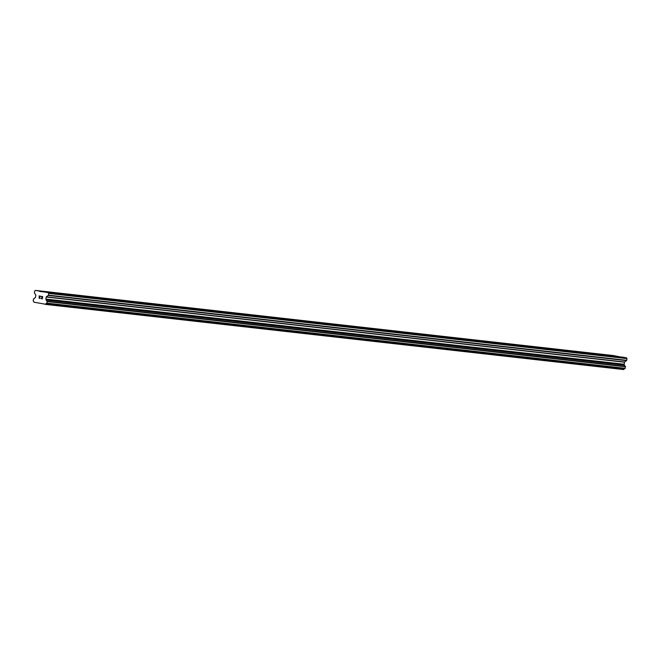 <?xml version="1.0" encoding="UTF-8"?>
<svg xmlns="http://www.w3.org/2000/svg" width="660" height="660" viewBox="0 0 660 660"><rect width="100%" height="100%" fill="white"/><g stroke="black" fill="none" stroke-linecap="round" stroke-linejoin="round"><path stroke-width="0.99" d="M42.182 298.749L42.339 297.817L42.182 298.749L41.002 298.543L42.182 298.749M42.339 297.817L41.695 297.709L42.339 297.817M41.728 297.553L42.372 297.668L41.728 297.553M42.372 297.668L42.529 296.736L42.372 297.668M42.529 296.736L41.357 296.53L42.529 296.736M41.382 296.373L42.71 296.604L42.306 298.93L41.002 298.543L42.306 298.93M40.004 297.916L39.608 298.46M39.394 297.033L40.252 296.332L39.394 297.033M40.252 296.332L38.998 296.109L40.252 296.332M39.022 295.952L40.598 296.233L38.998 297.66L39.212 298.229L39.98 298.048L39.212 298.229M46.291 296.835L45.812 299.071L46.324 300.044A1.353 1.328 96.4 0 0 47.132 301.265L46.769 303.385A1.353 1.328 96.4 0 0 45.589 304.252L33.982 302.206A1.353 1.328 96.4 0 0 33.173 300.985L33.536 298.873A1.353 1.328 96.4 0 0 34.716 297.998L35.525 297.256L35.879 295.21L34.477 293.024A0.478 0.478 96.4 0 1 34.394 292.661L34.691 290.961L35.467 290.408L48.188 292.661L48.724 293.436L48.428 295.135A0.478 0.478 96.4 0 1 48.238 295.449L46.291 296.835L624.566 362.01L626.505 360.632A0.478 0.478 -83.6 0 0 626.703 360.319L627 358.611L626.464 357.835L622.297 357.101L44.022 291.926M618.115 356.631L613.734 355.591L35.467 290.408M45.457 304.409L623.865 369.435A1.353 1.328 96.4 0 1 625.036 368.56L625.408 366.448A1.353 1.328 96.4 0 1 624.599 365.219L624.088 364.246L624.566 362.01M39.625 291.151L617.9 356.326M39.856 291.481L43.989 291.943M48.724 293.436L627 358.611M48.188 292.661L626.464 357.835M45.482 304.392L623.758 369.567M45.589 304.252L623.865 369.435M46.769 303.385L625.036 368.56M47.033 303.146L625.309 368.321M47.306 301.587L625.581 366.762M47.132 301.265L625.408 366.448M46.324 300.044L624.599 365.219M46.274 299.879L624.541 365.062M45.862 299.285L624.137 364.468M45.812 299.071L624.088 364.246M46.175 297.025L624.442 362.2M48.238 295.449L626.505 360.632M48.428 295.135L626.703 360.319"/></g></svg>

